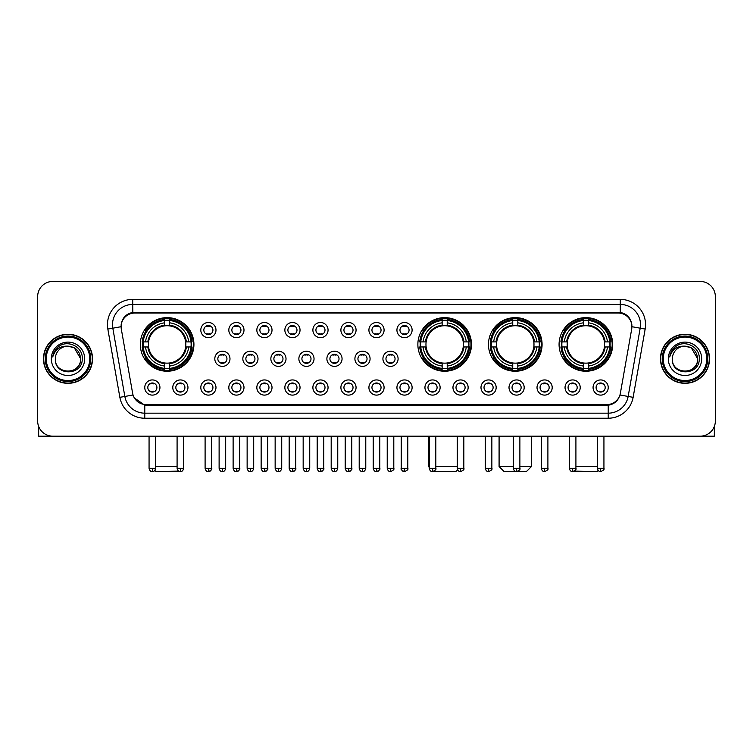 <?xml version="1.0" encoding="UTF-8"?>
<svg xmlns="http://www.w3.org/2000/svg" width="753" height="753" viewBox="0 0 753 753"><rect width="100%" height="100%" fill="white"/><g stroke="black" fill="none" stroke-linecap="round" stroke-linejoin="round"><path stroke-width="1.13" d="M417.868 344.432A26.807 26.807 0 0 0 444.675 371.238A26.807 26.807 0 0 0 471.482 344.432A26.807 26.807 0 0 0 444.675 317.634A26.807 26.807 0 0 0 417.868 344.432M488.471 344.432A26.807 26.807 0 0 0 515.278 371.238A26.807 26.807 0 0 0 542.085 344.432A26.807 26.807 0 0 0 515.278 317.634A26.807 26.807 0 0 0 488.471 344.432M559.074 344.432A26.807 26.807 0 0 0 585.881 371.238A26.807 26.807 0 0 0 612.688 344.432A26.807 26.807 0 0 0 585.881 317.634A26.807 26.807 0 0 0 559.074 344.432M140.312 344.432A26.807 26.807 0 0 0 167.119 371.238A26.807 26.807 0 0 0 193.926 344.432A26.807 26.807 0 0 0 167.119 317.634A26.807 26.807 0 0 0 140.312 344.432M187.958 387.522A7.586 7.586 0 0 1 180.372 395.109A7.586 7.586 0 0 1 172.785 387.522A7.586 7.586 0 0 1 180.372 379.936A7.586 7.586 0 0 1 187.958 387.522M175.816 387.522A4.556 4.556 0 0 0 180.372 392.078A4.556 4.556 0 0 0 184.927 387.522A4.556 4.556 0 0 0 180.372 382.976A4.556 4.556 0 0 0 175.816 387.522M215.979 387.522A7.586 7.586 0 0 1 208.393 395.109A7.586 7.586 0 0 1 200.806 387.522A7.586 7.586 0 0 1 208.393 379.936A7.586 7.586 0 0 1 215.979 387.522M203.837 387.522A4.556 4.556 0 0 0 208.393 392.078A4.556 4.556 0 0 0 212.939 387.522A4.556 4.556 0 0 0 208.393 382.976A4.556 4.556 0 0 0 203.837 387.522M243.991 387.522A7.586 7.586 0 0 1 236.404 395.109A7.586 7.586 0 0 1 228.818 387.522A7.586 7.586 0 0 1 236.404 379.936A7.586 7.586 0 0 1 243.991 387.522M231.858 387.522A4.556 4.556 0 0 0 236.404 392.078A4.556 4.556 0 0 0 240.96 387.522A4.556 4.556 0 0 0 236.404 382.976A4.556 4.556 0 0 0 231.858 387.522M272.012 387.522A7.586 7.586 0 0 1 264.425 395.109A7.586 7.586 0 0 1 256.839 387.522A7.586 7.586 0 0 1 264.425 379.936A7.586 7.586 0 0 1 272.012 387.522M259.879 387.522A4.556 4.556 0 0 0 264.425 392.078A4.556 4.556 0 0 0 268.981 387.522A4.556 4.556 0 0 0 264.425 382.976A4.556 4.556 0 0 0 259.879 387.522M300.033 387.522A7.586 7.586 0 0 1 292.446 395.109A7.586 7.586 0 0 1 284.86 387.522A7.586 7.586 0 0 1 292.446 379.936A7.586 7.586 0 0 1 300.033 387.522M287.891 387.522A4.556 4.556 0 0 0 292.446 392.078A4.556 4.556 0 0 0 296.993 387.522A4.556 4.556 0 0 0 292.446 382.976A4.556 4.556 0 0 0 287.891 387.522M328.054 387.522A7.586 7.586 0 0 1 320.467 395.109A7.586 7.586 0 0 1 312.881 387.522A7.586 7.586 0 0 1 320.467 379.936A7.586 7.586 0 0 1 328.054 387.522M315.912 387.522A4.556 4.556 0 0 0 320.467 392.078A4.556 4.556 0 0 0 325.014 387.522A4.556 4.556 0 0 0 320.467 382.976A4.556 4.556 0 0 0 315.912 387.522M356.065 387.522A7.586 7.586 0 0 1 348.479 395.109A7.586 7.586 0 0 1 340.893 387.522A7.586 7.586 0 0 1 348.479 379.936A7.586 7.586 0 0 1 356.065 387.522M343.933 387.522A4.556 4.556 0 0 0 348.479 392.078A4.556 4.556 0 0 0 353.035 387.522A4.556 4.556 0 0 0 348.479 382.976A4.556 4.556 0 0 0 343.933 387.522M384.086 387.522A7.586 7.586 0 0 1 376.5 395.109A7.586 7.586 0 0 1 368.914 387.522A7.586 7.586 0 0 1 376.5 379.936A7.586 7.586 0 0 1 384.086 387.522M371.944 387.522A4.556 4.556 0 0 0 376.5 392.078A4.556 4.556 0 0 0 381.056 387.522A4.556 4.556 0 0 0 376.5 382.976A4.556 4.556 0 0 0 371.944 387.522M412.107 387.522A7.586 7.586 0 0 1 404.521 395.109A7.586 7.586 0 0 1 396.935 387.522A7.586 7.586 0 0 1 404.521 379.936A7.586 7.586 0 0 1 412.107 387.522M399.965 387.522A4.556 4.556 0 0 0 404.521 392.078A4.556 4.556 0 0 0 409.067 387.522A4.556 4.556 0 0 0 404.521 382.976A4.556 4.556 0 0 0 399.965 387.522M440.119 387.522A7.586 7.586 0 0 1 432.533 395.109A7.586 7.586 0 0 1 424.946 387.522A7.586 7.586 0 0 1 432.533 379.936A7.586 7.586 0 0 1 440.119 387.522M427.986 387.522A4.556 4.556 0 0 0 432.533 392.078A4.556 4.556 0 0 0 437.088 387.522A4.556 4.556 0 0 0 432.533 382.976A4.556 4.556 0 0 0 427.986 387.522M468.14 387.522A7.586 7.586 0 0 1 460.554 395.109A7.586 7.586 0 0 1 452.967 387.522A7.586 7.586 0 0 1 460.554 379.936A7.586 7.586 0 0 1 468.14 387.522M456.007 387.522A4.556 4.556 0 0 0 460.554 392.078A4.556 4.556 0 0 0 465.109 387.522A4.556 4.556 0 0 0 460.554 382.976A4.556 4.556 0 0 0 456.007 387.522M496.161 387.522A7.586 7.586 0 0 1 488.575 395.109A7.586 7.586 0 0 1 480.988 387.522A7.586 7.586 0 0 1 488.575 379.936A7.586 7.586 0 0 1 496.161 387.522M484.019 387.522A4.556 4.556 0 0 0 488.575 392.078A4.556 4.556 0 0 0 493.121 387.522A4.556 4.556 0 0 0 488.575 382.976A4.556 4.556 0 0 0 484.019 387.522M524.182 387.522A7.586 7.586 0 0 1 516.596 395.109A7.586 7.586 0 0 1 509.009 387.522A7.586 7.586 0 0 1 516.596 379.936A7.586 7.586 0 0 1 524.182 387.522M512.04 387.522A4.556 4.556 0 0 0 516.596 392.078A4.556 4.556 0 0 0 521.142 387.522A4.556 4.556 0 0 0 516.596 382.976A4.556 4.556 0 0 0 512.04 387.522M552.194 387.522A7.586 7.586 0 0 1 544.607 395.109A7.586 7.586 0 0 1 537.021 387.522A7.586 7.586 0 0 1 544.607 379.936A7.586 7.586 0 0 1 552.194 387.522M540.061 387.522A4.556 4.556 0 0 0 544.607 392.078A4.556 4.556 0 0 0 549.163 387.522A4.556 4.556 0 0 0 544.607 382.976A4.556 4.556 0 0 0 540.061 387.522M580.215 387.522A7.586 7.586 0 0 1 572.628 395.109A7.586 7.586 0 0 1 565.042 387.522A7.586 7.586 0 0 1 572.628 379.936A7.586 7.586 0 0 1 580.215 387.522M568.073 387.522A4.556 4.556 0 0 0 572.628 392.078A4.556 4.556 0 0 0 577.184 387.522A4.556 4.556 0 0 0 572.628 382.976A4.556 4.556 0 0 0 568.073 387.522M608.236 387.522A7.586 7.586 0 0 1 600.649 395.109A7.586 7.586 0 0 1 593.063 387.522A7.586 7.586 0 0 1 600.649 379.936A7.586 7.586 0 0 1 608.236 387.522M596.094 387.522A4.556 4.556 0 0 0 600.649 392.078A4.556 4.556 0 0 0 605.196 387.522A4.556 4.556 0 0 0 600.649 382.976A4.556 4.556 0 0 0 596.094 387.522M159.937 387.522A7.586 7.586 0 0 1 152.351 395.109A7.586 7.586 0 0 1 144.764 387.522A7.586 7.586 0 0 1 152.351 379.936A7.586 7.586 0 0 1 159.937 387.522M147.804 387.522A4.556 4.556 0 0 0 152.351 392.078A4.556 4.556 0 0 0 156.906 387.522A4.556 4.556 0 0 0 152.351 382.976A4.556 4.556 0 0 0 147.804 387.522M229.985 358.795A7.586 7.586 0 0 1 222.399 366.382A7.586 7.586 0 0 1 214.812 358.795A7.586 7.586 0 0 1 222.399 351.209A7.586 7.586 0 0 1 229.985 358.795M217.843 358.795A4.556 4.556 0 0 0 222.399 363.351A4.556 4.556 0 0 0 226.954 358.795A4.556 4.556 0 0 0 222.399 354.249A4.556 4.556 0 0 0 217.843 358.795M258.006 358.795A7.586 7.586 0 0 1 250.42 366.382A7.586 7.586 0 0 1 242.833 358.795A7.586 7.586 0 0 1 250.42 351.209A7.586 7.586 0 0 1 258.006 358.795M245.864 358.795A4.556 4.556 0 0 0 250.42 363.351A4.556 4.556 0 0 0 254.966 358.795A4.556 4.556 0 0 0 250.42 354.249A4.556 4.556 0 0 0 245.864 358.795M286.018 358.795A7.586 7.586 0 0 1 278.431 366.382A7.586 7.586 0 0 1 270.854 358.795A7.586 7.586 0 0 1 278.431 351.209A7.586 7.586 0 0 1 286.018 358.795M273.885 358.795A4.556 4.556 0 0 0 278.431 363.351A4.556 4.556 0 0 0 282.987 358.795A4.556 4.556 0 0 0 278.431 354.249A4.556 4.556 0 0 0 273.885 358.795M314.039 358.795A7.586 7.586 0 0 1 306.452 366.382A7.586 7.586 0 0 1 298.866 358.795A7.586 7.586 0 0 1 306.452 351.209A7.586 7.586 0 0 1 314.039 358.795M301.906 358.795A4.556 4.556 0 0 0 306.452 363.351A4.556 4.556 0 0 0 311.008 358.795A4.556 4.556 0 0 0 306.452 354.249A4.556 4.556 0 0 0 301.906 358.795M342.06 358.795A7.586 7.586 0 0 1 334.473 366.382A7.586 7.586 0 0 1 326.887 358.795A7.586 7.586 0 0 1 334.473 351.209A7.586 7.586 0 0 1 342.06 358.795M329.918 358.795A4.556 4.556 0 0 0 334.473 363.351A4.556 4.556 0 0 0 339.029 358.795A4.556 4.556 0 0 0 334.473 354.249A4.556 4.556 0 0 0 329.918 358.795M370.081 358.795A7.586 7.586 0 0 1 362.494 366.382A7.586 7.586 0 0 1 354.908 358.795A7.586 7.586 0 0 1 362.494 351.209A7.586 7.586 0 0 1 370.081 358.795M357.939 358.795A4.556 4.556 0 0 0 362.494 363.351A4.556 4.556 0 0 0 367.04 358.795A4.556 4.556 0 0 0 362.494 354.249A4.556 4.556 0 0 0 357.939 358.795M398.092 358.795A7.586 7.586 0 0 1 390.506 366.382A7.586 7.586 0 0 1 382.919 358.795A7.586 7.586 0 0 1 390.506 351.209A7.586 7.586 0 0 1 398.092 358.795M385.96 358.795A4.556 4.556 0 0 0 390.506 363.351A4.556 4.556 0 0 0 395.061 358.795A4.556 4.556 0 0 0 390.506 354.249A4.556 4.556 0 0 0 385.96 358.795M215.979 330.068A7.586 7.586 0 0 1 208.393 337.655A7.586 7.586 0 0 1 200.806 330.068A7.586 7.586 0 0 1 208.393 322.482A7.586 7.586 0 0 1 215.979 330.068M203.837 330.068A4.556 4.556 0 0 0 208.393 334.624A4.556 4.556 0 0 0 212.939 330.068A4.556 4.556 0 0 0 208.393 325.522A4.556 4.556 0 0 0 203.837 330.068M243.991 330.068A7.586 7.586 0 0 1 236.404 337.655A7.586 7.586 0 0 1 228.818 330.068A7.586 7.586 0 0 1 236.404 322.482A7.586 7.586 0 0 1 243.991 330.068M231.858 330.068A4.556 4.556 0 0 0 236.404 334.624A4.556 4.556 0 0 0 240.96 330.068A4.556 4.556 0 0 0 236.404 325.522A4.556 4.556 0 0 0 231.858 330.068M272.012 330.068A7.586 7.586 0 0 1 264.425 337.655A7.586 7.586 0 0 1 256.839 330.068A7.586 7.586 0 0 1 264.425 322.482A7.586 7.586 0 0 1 272.012 330.068M259.879 330.068A4.556 4.556 0 0 0 264.425 334.624A4.556 4.556 0 0 0 268.981 330.068A4.556 4.556 0 0 0 264.425 325.522A4.556 4.556 0 0 0 259.879 330.068M300.033 330.068A7.586 7.586 0 0 1 292.446 337.655A7.586 7.586 0 0 1 284.86 330.068A7.586 7.586 0 0 1 292.446 322.482A7.586 7.586 0 0 1 300.033 330.068M287.891 330.068A4.556 4.556 0 0 0 292.446 334.624A4.556 4.556 0 0 0 296.993 330.068A4.556 4.556 0 0 0 292.446 325.522A4.556 4.556 0 0 0 287.891 330.068M328.054 330.068A7.586 7.586 0 0 1 320.467 337.655A7.586 7.586 0 0 1 312.881 330.068A7.586 7.586 0 0 1 320.467 322.482A7.586 7.586 0 0 1 328.054 330.068M315.912 330.068A4.556 4.556 0 0 0 320.467 334.624A4.556 4.556 0 0 0 325.014 330.068A4.556 4.556 0 0 0 320.467 325.522A4.556 4.556 0 0 0 315.912 330.068M356.065 330.068A7.586 7.586 0 0 1 348.479 337.655A7.586 7.586 0 0 1 340.893 330.068A7.586 7.586 0 0 1 348.479 322.482A7.586 7.586 0 0 1 356.065 330.068M343.933 330.068A4.556 4.556 0 0 0 348.479 334.624A4.556 4.556 0 0 0 353.035 330.068A4.556 4.556 0 0 0 348.479 325.522A4.556 4.556 0 0 0 343.933 330.068M384.086 330.068A7.586 7.586 0 0 1 376.5 337.655A7.586 7.586 0 0 1 368.914 330.068A7.586 7.586 0 0 1 376.5 322.482A7.586 7.586 0 0 1 384.086 330.068M371.944 330.068A4.556 4.556 0 0 0 376.5 334.624A4.556 4.556 0 0 0 381.056 330.068A4.556 4.556 0 0 0 376.5 325.522A4.556 4.556 0 0 0 371.944 330.068M412.107 330.068A7.586 7.586 0 0 1 404.521 337.655A7.586 7.586 0 0 1 396.935 330.068A7.586 7.586 0 0 1 404.521 322.482A7.586 7.586 0 0 1 412.107 330.068M399.965 330.068A4.556 4.556 0 0 0 404.521 334.624A4.556 4.556 0 0 0 409.067 330.068A4.556 4.556 0 0 0 404.521 325.522A4.556 4.556 0 0 0 399.965 330.068M121.308 329.052A13.658 13.658 0 0 1 134.749 313.032L618.251 313.032A13.658 13.658 0 0 1 631.692 329.052L620.368 393.282A13.658 13.658 0 0 1 606.918 404.568L146.082 404.568A13.658 13.658 0 0 1 132.632 393.282L121.308 329.052M142.722 346.964A24.529 24.529 0 0 1 142.722 341.909M561.484 346.964A24.529 24.529 0 0 1 561.484 341.909M490.881 346.964A24.529 24.529 0 0 1 490.881 341.909M420.278 346.964A24.529 24.529 0 0 1 420.278 341.909M43.467 358.795A24.529 24.529 0 0 0 67.996 383.324A24.529 24.529 0 0 0 92.525 358.795A24.529 24.529 0 0 0 67.996 334.266A24.529 24.529 0 0 0 43.467 358.795M660.475 358.795A24.529 24.529 0 0 0 685.004 383.324A24.529 24.529 0 0 0 709.533 358.795A24.529 24.529 0 0 0 685.004 334.266A24.529 24.529 0 0 0 660.475 358.795M121.158 324.665L121.12 326.708L121.158 324.665C122.212 317.935 126.071 313.86 132.726 312.42L620.274 312.42C626.92 313.85 630.779 317.926 631.842 324.665L631.88 326.708M132.726 299.374L620.274 299.374A25.291 25.291 0 0 1 645.17 329.052L633.132 397.33A25.291 25.291 0 0 1 608.226 418.226L144.774 418.226A25.291 25.291 0 0 1 119.868 397.33L107.83 329.052A25.291 25.291 0 0 1 132.726 299.374L132.726 304.428L620.274 304.428A20.227 20.227 0 0 1 640.191 328.176L628.153 396.445A20.227 20.227 0 0 1 608.226 413.171L144.774 413.171A20.227 20.227 0 0 1 124.847 396.445L112.809 328.176A20.227 20.227 0 0 1 132.726 304.428L132.839 312.401M124.8 316.571L128.434 313.822M128.556 313.756L132.086 312.533M608.226 418.226L608.226 405.236C614.241 404.239 618.128 400.822 619.898 394.996C618.138 400.822 614.25 404.229 608.226 405.236L146.346 405.33L144.774 405.236L134.119 397.744M630.534 319.978L631.842 324.665M715.35 296.588A15.173 15.173 0 0 0 700.177 281.424L52.823 281.424A15.173 15.173 0 0 0 37.65 296.588L37.65 421.002A15.173 15.173 0 0 0 52.823 436.175L700.177 436.175A15.173 15.173 0 0 0 715.35 421.002L715.35 296.588L715.35 421.002M619.954 395.005L628.153 396.445L640.191 328.176L645.17 329.052M37.65 296.588L37.65 421.002M700.177 281.424L52.823 281.424M52.823 436.175L700.177 436.175M38.657 426.452L38.657 436.175L97.325 436.175M89.739 358.795A21.743 21.743 0 0 0 67.996 337.052A21.743 21.743 0 0 0 46.244 358.795A21.743 21.743 0 0 0 67.996 380.547A21.743 21.743 0 0 0 89.739 358.795M90.755 358.795A22.759 22.759 0 0 0 67.996 336.036A22.759 22.759 0 0 0 45.236 358.795A22.759 22.759 0 0 0 67.996 381.555A22.759 22.759 0 0 0 90.755 358.795M92.271 358.795A24.275 24.275 0 0 0 67.996 334.52A24.275 24.275 0 0 0 43.721 358.795A24.275 24.275 0 0 0 67.996 383.079A24.275 24.275 0 0 0 92.271 358.795M80.637 358.795C79.884 351.114 75.677 346.907 67.996 346.154L74.321 347.848L80.637 358.795L74.321 347.848L67.996 346.154L74.321 347.848L80.637 358.795L74.321 347.848L67.996 346.154L74.321 347.848L80.637 358.795C81.409 375.107 54.574 375.107 55.355 358.795C54.225 376.349 82.83 375.954 82.237 358.795C83.178 346.757 67.394 339.104 58.301 346.86C55.129 349.505 53.275 352.875 52.729 356.96C55.11 349.43 60.202 345.825 67.996 346.154L74.321 347.848L80.637 358.795C81.409 375.107 54.574 375.107 55.355 358.795C54.574 375.107 81.409 375.107 80.637 358.795C81.409 375.107 54.574 375.107 55.355 358.795C54.574 375.107 81.409 375.107 80.637 358.795C81.409 375.107 54.574 375.107 55.355 358.795C54.574 375.107 81.409 375.107 80.637 358.795C81.409 375.107 54.574 375.107 55.355 358.795C54.574 375.107 81.409 375.107 80.637 358.795C81.409 375.107 54.574 375.107 55.355 358.795C54.574 375.107 81.409 375.107 80.637 358.795C81.409 375.107 54.574 375.107 55.355 358.795C54.574 375.107 81.409 375.107 80.637 358.795C81.409 375.107 54.574 375.107 55.355 358.795A12.641 12.641 0 0 1 67.996 346.154L74.321 347.848L80.637 358.795C81.145 368.612 68.523 375.135 60.824 369.215M51.308 358.795A16.688 16.688 0 0 0 67.996 375.493A16.688 16.688 0 0 0 84.684 358.795A16.688 16.688 0 0 0 67.996 342.107A16.688 16.688 0 0 0 51.308 358.795M58.292 346.86L54.564 351.293M54.338 351.726L54.668 351.114L54.338 351.726M178.706 471.124L155.993 471.576L154.845 470.437M155.645 466.521L177.087 466.521M169.651 368.377L169.651 369.394A25.084 25.084 0 0 0 192.081 346.964L191.064 346.964A24.077 24.077 0 0 1 169.651 368.377L169.651 366.033A21.743 21.743 0 0 0 188.721 346.964L185.662 346.964A18.712 18.712 0 0 0 169.651 325.898L169.651 320.496A24.077 24.077 0 0 1 191.064 341.909L192.081 341.909A25.084 25.084 0 0 0 169.651 319.479L169.651 320.496M143.183 346.964L142.166 346.964A25.084 25.084 0 0 0 164.596 369.394L164.596 368.377A24.077 24.077 0 0 1 143.183 346.964L145.517 346.964A21.743 21.743 0 0 0 164.596 366.033L164.596 362.974A18.712 18.712 0 0 0 185.662 346.964L186.405 346.964A19.456 19.456 0 0 1 169.651 363.727L169.651 366.033M164.596 320.496L164.596 319.479A25.084 25.084 0 0 0 142.166 341.909L143.183 341.909A24.077 24.077 0 0 1 164.596 320.496L164.596 322.839A21.743 21.743 0 0 0 145.517 341.909L148.576 341.909A18.712 18.712 0 0 0 164.596 362.974L164.596 363.727A19.456 19.456 0 0 1 147.833 346.964L145.517 346.964M143.23 346.964A24.021 24.021 0 0 1 143.23 341.909M169.651 320.543A24.021 24.021 0 0 0 164.596 320.543M191.008 341.909A24.021 24.021 0 0 1 191.008 346.964M191.064 341.909L188.721 341.909A21.743 21.743 0 0 0 169.651 322.839M188.721 346.964L191.064 346.964M164.596 366.033L164.596 368.377M185.662 341.909L188.721 341.909M185.662 346.964A18.712 18.712 0 0 1 169.651 362.974L169.651 363.727M164.596 362.974A18.712 18.712 0 0 1 148.576 346.964L147.833 346.964M169.651 368.321A24.021 24.021 0 0 1 164.596 368.321M145.517 341.909L143.183 341.909M164.596 325.861L164.596 322.839M169.651 325.898A18.712 18.712 0 0 0 148.576 341.909L147.833 341.909A19.456 19.456 0 0 1 164.596 325.145M169.651 325.861L169.651 325.145A19.456 19.456 0 0 1 186.405 341.909M146.082 330.783L144.642 330.783A26.299 26.299 0 0 1 193.417 344.432A26.299 26.299 0 0 1 144.642 358.089L146.082 358.089M457.617 469.768L455.8 471.576L433.427 471.453M435.827 466.521L457.269 466.521M447.207 368.377L447.207 369.394A25.084 25.084 0 0 0 469.627 346.964L468.611 346.964A24.077 24.077 0 0 1 447.207 368.377L447.207 366.033A21.743 21.743 0 0 0 466.276 346.964L463.217 346.964A18.712 18.712 0 0 0 447.207 325.898L447.207 320.496A24.077 24.077 0 0 1 468.611 341.909L469.627 341.909A25.084 25.084 0 0 0 447.207 319.479L447.207 320.496M420.739 346.964L419.713 346.964A25.084 25.084 0 0 0 442.143 369.394L442.143 368.377A24.077 24.077 0 0 1 420.739 346.964L423.073 346.964A21.743 21.743 0 0 0 442.143 366.033L442.143 362.974A18.712 18.712 0 0 0 463.217 346.964L463.961 346.964A19.456 19.456 0 0 1 447.207 363.727L447.207 366.033M442.143 320.496L442.143 319.479A25.084 25.084 0 0 0 419.713 341.909L420.739 341.909A24.077 24.077 0 0 1 442.143 320.496L442.143 322.839A21.743 21.743 0 0 0 423.073 341.909L426.132 341.909A18.712 18.712 0 0 0 442.143 362.974L442.143 363.727A19.456 19.456 0 0 1 425.389 346.964L423.073 346.964M420.786 346.964A24.021 24.021 0 0 1 420.786 341.909M447.207 320.543A24.021 24.021 0 0 0 442.143 320.543M468.564 341.909A24.021 24.021 0 0 1 468.564 346.964M468.611 341.909L466.276 341.909A21.743 21.743 0 0 0 447.207 322.839M466.276 346.964L468.611 346.964M442.143 366.033L442.143 368.377M463.217 341.909L466.276 341.909M463.217 346.964A18.712 18.712 0 0 1 447.207 362.974L447.207 363.727M442.143 362.974A18.712 18.712 0 0 1 426.132 346.964L425.389 346.964M447.207 368.321A24.021 24.021 0 0 1 442.143 368.321M423.073 341.909L420.739 341.909M442.143 325.861L442.143 322.839M447.207 325.898A18.712 18.712 0 0 0 426.132 341.909L425.389 341.909A19.456 19.456 0 0 1 442.143 325.145M447.207 325.861L447.207 325.145A19.456 19.456 0 0 1 463.961 341.909M428.495 436.175L428.495 466.521L429.248 466.521M423.628 330.783L422.198 330.783A26.299 26.299 0 0 1 470.973 344.432A26.299 26.299 0 0 1 422.198 358.089L423.628 358.089M519.881 466.521L531.458 466.521L526.403 471.576L504.152 471.576L499.088 466.521L513.301 466.521M517.81 368.377L517.81 369.394A25.084 25.084 0 0 0 540.23 346.964L539.214 346.964A24.077 24.077 0 0 1 517.81 368.377L517.81 366.033A21.743 21.743 0 0 0 536.88 346.964L533.821 346.964A18.712 18.712 0 0 0 517.81 325.898L517.81 320.496A24.077 24.077 0 0 1 539.214 341.909L540.23 341.909A25.084 25.084 0 0 0 517.81 319.479L517.81 320.496M491.333 346.964L490.316 346.964A25.084 25.084 0 0 0 512.746 369.394L512.746 368.377A24.077 24.077 0 0 1 491.333 346.964L493.676 346.964A21.743 21.743 0 0 0 512.746 366.033L512.746 362.974A18.712 18.712 0 0 0 533.821 346.964L534.564 346.964A19.456 19.456 0 0 1 517.81 363.727L517.81 366.033M512.746 320.496L512.746 319.479A25.084 25.084 0 0 0 490.316 341.909L491.333 341.909A24.077 24.077 0 0 1 512.746 320.496L512.746 322.839A21.743 21.743 0 0 0 493.676 341.909L496.735 341.909A18.712 18.712 0 0 0 512.746 362.974L512.746 363.727A19.456 19.456 0 0 1 495.992 346.964L493.676 346.964M491.389 346.964A24.021 24.021 0 0 1 491.389 341.909M517.81 320.543A24.021 24.021 0 0 0 512.746 320.543M539.167 341.909A24.021 24.021 0 0 1 539.167 346.964M539.214 341.909L536.88 341.909A21.743 21.743 0 0 0 517.81 322.839M536.88 346.964L539.214 346.964M512.746 366.033L512.746 368.377M533.821 341.909L536.88 341.909M533.821 346.964A18.712 18.712 0 0 1 517.81 362.974L517.81 363.727M512.746 362.974A18.712 18.712 0 0 1 496.735 346.964L495.992 346.964M517.81 368.321A24.021 24.021 0 0 1 512.746 368.321M493.676 341.909L491.333 341.909M512.746 325.861L512.746 322.839M517.81 325.898A18.712 18.712 0 0 0 496.735 341.909L495.992 341.909A19.456 19.456 0 0 1 512.746 325.145M517.81 325.861L517.81 325.145A19.456 19.456 0 0 1 534.564 341.909M494.232 330.783L492.801 330.783A26.299 26.299 0 0 1 541.576 344.432A26.299 26.299 0 0 1 492.801 358.089L494.232 358.089M598.155 470.437L597.007 471.576L574.294 471.124M575.913 466.521L597.355 466.521M588.404 368.377L588.404 369.394A25.084 25.084 0 0 0 610.834 346.964L609.817 346.964A24.077 24.077 0 0 1 588.404 368.377L588.404 366.033A21.743 21.743 0 0 0 607.483 346.964L604.424 346.964A18.712 18.712 0 0 0 588.404 325.898L588.404 320.496A24.077 24.077 0 0 1 609.817 341.909L610.834 341.909A25.084 25.084 0 0 0 588.404 319.479L588.404 320.496M561.936 346.964L560.919 346.964A25.084 25.084 0 0 0 583.349 369.394L583.349 368.377A24.077 24.077 0 0 1 561.936 346.964L564.279 346.964A21.743 21.743 0 0 0 583.349 366.033L583.349 362.974A18.712 18.712 0 0 0 604.424 346.964L605.167 346.964A19.456 19.456 0 0 1 588.404 363.727L588.404 366.033M583.349 320.496L583.349 319.479A25.084 25.084 0 0 0 560.919 341.909L561.936 341.909A24.077 24.077 0 0 1 583.349 320.496L583.349 322.839A21.743 21.743 0 0 0 564.279 341.909L567.338 341.909A18.712 18.712 0 0 0 583.349 362.974L583.349 363.727A19.456 19.456 0 0 1 566.595 346.964L564.279 346.964M561.992 346.964A24.021 24.021 0 0 1 561.992 341.909M588.404 320.543A24.021 24.021 0 0 0 583.349 320.543M609.77 341.909A24.021 24.021 0 0 1 609.77 346.964M609.817 341.909L607.483 341.909A21.743 21.743 0 0 0 588.404 322.839M607.483 346.964L609.817 346.964M583.349 366.033L583.349 368.377M604.424 341.909L607.483 341.909M604.424 346.964A18.712 18.712 0 0 1 588.404 362.974L588.404 363.727M583.349 362.974A18.712 18.712 0 0 1 567.338 346.964L566.595 346.964M588.404 368.321A24.021 24.021 0 0 1 583.349 368.321M564.279 341.909L561.936 341.909M583.349 325.861L583.349 322.839M588.404 325.898A18.712 18.712 0 0 0 567.338 341.909L566.595 341.909A19.456 19.456 0 0 1 583.349 325.145M588.404 325.861L588.404 325.145A19.456 19.456 0 0 1 605.167 341.909M564.835 330.783L563.404 330.783A26.299 26.299 0 0 1 612.18 344.432A26.299 26.299 0 0 1 563.404 358.089L564.835 358.089M206.877 334.36L206.877 333.645A3.878 3.878 0 0 0 209.908 333.645L209.908 334.36M209.908 325.785L209.908 326.501A3.878 3.878 0 0 0 206.877 326.501L206.877 325.785M234.889 334.36L234.889 333.645A3.878 3.878 0 0 0 237.929 333.645L237.929 334.36M237.929 325.785L237.929 326.501A3.878 3.878 0 0 0 234.889 326.501L234.889 325.785M262.91 334.36L262.91 333.645A3.878 3.878 0 0 0 265.941 333.645L265.941 334.36M265.941 325.785L265.941 326.501A3.878 3.878 0 0 0 262.91 326.501L262.91 325.785M290.931 334.36L290.931 333.645A3.878 3.878 0 0 0 293.962 333.645L293.962 334.36M293.962 325.785L293.962 326.501A3.878 3.878 0 0 0 290.931 326.501L290.931 325.785M318.943 334.36L318.943 333.645A3.878 3.878 0 0 0 321.983 333.645L321.983 334.36M321.983 325.785L321.983 326.501A3.878 3.878 0 0 0 318.943 326.501L318.943 325.785M346.964 334.36L346.964 333.645A3.878 3.878 0 0 0 349.994 333.645L349.994 334.36M349.994 325.785L349.994 326.501A3.878 3.878 0 0 0 346.964 326.501L346.964 325.785M374.985 334.36L374.985 333.645A3.878 3.878 0 0 0 378.015 333.645L378.015 334.36M378.015 325.785L378.015 326.501A3.878 3.878 0 0 0 374.985 326.501L374.985 325.785M403.006 334.36L403.006 333.645A3.878 3.878 0 0 0 406.036 333.645L406.036 334.36M406.036 325.785L406.036 326.501A3.878 3.878 0 0 0 403.006 326.501L403.006 325.785M220.883 363.087L220.883 362.372A3.878 3.878 0 0 0 223.914 362.372L223.914 363.087M223.914 354.503L223.914 355.228A3.878 3.878 0 0 0 220.883 355.228L220.883 354.503M248.904 363.087L248.904 362.372A3.878 3.878 0 0 0 251.935 362.372L251.935 363.087M251.935 354.503L251.935 355.228A3.878 3.878 0 0 0 248.904 355.228L248.904 354.503M276.916 363.087L276.916 362.372A3.878 3.878 0 0 0 279.956 362.372L279.956 363.087M279.956 354.503L279.956 355.228A3.878 3.878 0 0 0 276.916 355.228L276.916 354.503M304.937 363.087L304.937 362.372A3.878 3.878 0 0 0 307.968 362.372L307.968 363.087M307.968 354.503L307.968 355.228A3.878 3.878 0 0 0 304.937 355.228L304.937 354.503M332.958 363.087L332.958 362.372A3.878 3.878 0 0 0 335.989 362.372L335.989 363.087M335.989 354.503L335.989 355.228A3.878 3.878 0 0 0 332.958 355.228L332.958 354.503M360.969 363.087L360.969 362.372A3.878 3.878 0 0 0 364.01 362.372L364.01 363.087M364.01 354.503L364.01 355.228A3.878 3.878 0 0 0 360.969 355.228L360.969 354.503M388.99 363.087L388.99 362.372A3.878 3.878 0 0 0 392.031 362.372L392.031 363.087M392.031 354.503L392.031 355.228A3.878 3.878 0 0 0 388.99 355.228L388.99 354.503M150.835 391.814L150.835 391.099A3.878 3.878 0 0 0 153.866 391.099L153.866 391.814M153.866 383.23L153.866 383.955A3.878 3.878 0 0 0 150.835 383.955L150.835 383.23M714.343 426.452L714.343 436.175L655.675 436.175M706.756 358.795A21.743 21.743 0 0 0 685.004 337.052A21.743 21.743 0 0 0 663.261 358.795A21.743 21.743 0 0 0 685.004 380.547A21.743 21.743 0 0 0 706.756 358.795M707.764 358.795A22.759 22.759 0 0 0 685.004 336.036A22.759 22.759 0 0 0 662.245 358.795A22.759 22.759 0 0 0 685.004 381.555A22.759 22.759 0 0 0 707.764 358.795M709.279 358.795A24.275 24.275 0 0 0 685.004 334.52A24.275 24.275 0 0 0 660.729 358.795A24.275 24.275 0 0 0 685.004 383.079A24.275 24.275 0 0 0 709.279 358.795M672.363 358.795A12.641 12.641 0 0 1 685.004 346.154L691.329 347.848L697.645 358.795L691.329 347.848L685.004 346.154L691.329 347.848L697.645 358.795L691.329 347.848L685.004 346.154L691.329 347.848L697.645 358.795L691.329 347.848L685.004 346.154L691.329 347.848L697.645 358.795C698.426 375.107 671.591 375.107 672.363 358.795C671.234 376.349 699.838 375.954 699.245 358.795C700.186 346.757 684.402 339.104 675.309 346.86C672.137 349.505 670.283 352.875 669.737 356.96C672.118 349.43 677.211 345.825 685.004 346.154L691.329 347.848L697.645 358.795C698.426 375.107 671.591 375.107 672.363 358.795C671.591 375.107 698.426 375.107 697.645 358.795C698.426 375.107 671.591 375.107 672.363 358.795C671.591 375.107 698.426 375.107 697.645 358.795C698.426 375.107 671.591 375.107 672.363 358.795C671.591 375.107 698.426 375.107 697.645 358.795C698.426 375.107 671.591 375.107 672.363 358.795C671.591 375.107 698.426 375.107 697.645 358.795C698.426 375.107 671.591 375.107 672.363 358.795C671.591 375.107 698.426 375.107 697.645 358.795C698.153 368.612 685.531 375.135 677.832 369.215M685.004 346.154C692.685 346.907 696.902 351.114 697.645 358.795M668.316 358.795A16.688 16.688 0 0 0 685.004 375.493A16.688 16.688 0 0 0 701.692 358.795A16.688 16.688 0 0 0 685.004 342.107A16.688 16.688 0 0 0 668.316 358.795M675.309 346.86L671.582 351.293M671.347 351.726L671.685 351.114M178.856 391.814L178.856 391.099A3.878 3.878 0 0 0 181.887 391.099L181.887 391.814M181.887 383.23L181.887 383.955A3.878 3.878 0 0 0 178.856 383.955L178.856 383.23M206.877 391.814L206.877 391.099A3.878 3.878 0 0 0 209.908 391.099L209.908 391.814M209.908 383.23L209.908 383.955A3.878 3.878 0 0 0 206.877 383.955L206.877 383.23M234.889 391.814L234.889 391.099A3.878 3.878 0 0 0 237.929 391.099L237.929 391.814M237.929 383.23L237.929 383.955A3.878 3.878 0 0 0 234.889 383.955L234.889 383.23M262.91 391.814L262.91 391.099A3.878 3.878 0 0 0 265.941 391.099L265.941 391.814M265.941 383.23L265.941 383.955A3.878 3.878 0 0 0 262.91 383.955L262.91 383.23M290.931 391.814L290.931 391.099A3.878 3.878 0 0 0 293.962 391.099L293.962 391.814M293.962 383.23L293.962 383.955A3.878 3.878 0 0 0 290.931 383.955L290.931 383.23M318.943 391.814L318.943 391.099A3.878 3.878 0 0 0 321.983 391.099L321.983 391.814M321.983 383.23L321.983 383.955A3.878 3.878 0 0 0 318.943 383.955L318.943 383.23M346.964 391.814L346.964 391.099A3.878 3.878 0 0 0 349.994 391.099L349.994 391.814M349.994 383.23L349.994 383.955A3.878 3.878 0 0 0 346.964 383.955L346.964 383.23M374.985 391.814L374.985 391.099A3.878 3.878 0 0 0 378.015 391.099L378.015 391.814M378.015 383.23L378.015 383.955A3.878 3.878 0 0 0 374.985 383.955L374.985 383.23M403.006 391.814L403.006 391.099A3.878 3.878 0 0 0 406.036 391.099L406.036 391.814M406.036 383.23L406.036 383.955A3.878 3.878 0 0 0 403.006 383.955L403.006 383.23M431.017 391.814L431.017 391.099A3.878 3.878 0 0 0 434.057 391.099L434.057 391.814M434.057 383.23L434.057 383.955A3.878 3.878 0 0 0 431.017 383.955L431.017 383.23M459.038 391.814L459.038 391.099A3.878 3.878 0 0 0 462.069 391.099L462.069 391.814M462.069 383.23L462.069 383.955A3.878 3.878 0 0 0 459.038 383.955L459.038 383.23M487.059 391.814L487.059 391.099A3.878 3.878 0 0 0 490.09 391.099L490.09 391.814M490.09 383.23L490.09 383.955A3.878 3.878 0 0 0 487.059 383.955L487.059 383.23M515.071 391.814L515.071 391.099A3.878 3.878 0 0 0 518.111 391.099L518.111 391.814M518.111 383.23L518.111 383.955A3.878 3.878 0 0 0 515.071 383.955L515.071 383.23M543.092 391.814L543.092 391.099A3.878 3.878 0 0 0 546.123 391.099L546.123 391.814M546.123 383.23L546.123 383.955A3.878 3.878 0 0 0 543.092 383.955L543.092 383.23M571.113 391.814L571.113 391.099A3.878 3.878 0 0 0 574.144 391.099L574.144 391.814M574.144 383.23L574.144 383.955A3.878 3.878 0 0 0 571.113 383.955L571.113 383.23M599.134 391.814L599.134 391.099A3.878 3.878 0 0 0 602.165 391.099L602.165 391.814M602.165 383.23L602.165 383.955A3.878 3.878 0 0 0 599.134 383.955L599.134 383.23M620.274 299.374L620.274 312.42M107.83 329.052L112.809 328.176A20.227 20.227 0 0 1 112.498 324.665M112.809 328.176L121.101 326.708M144.774 418.226L144.774 405.236M119.868 397.33L133.046 395.005M631.899 326.708L640.191 328.176M628.153 396.445L633.132 397.33M164.596 368.556A24.247 24.247 0 0 0 169.651 368.556M191.234 346.964A24.247 24.247 0 0 0 191.234 341.909M169.651 320.317A24.247 24.247 0 0 0 164.596 320.317M442.143 368.556A24.247 24.247 0 0 0 447.207 368.556M468.79 346.964A24.247 24.247 0 0 0 468.79 341.909M447.207 320.317A24.247 24.247 0 0 0 442.143 320.317M512.746 368.556A24.247 24.247 0 0 0 517.81 368.556M539.393 346.964A24.247 24.247 0 0 0 539.393 341.909M517.81 320.317A24.247 24.247 0 0 0 512.746 320.317M583.349 368.556A24.247 24.247 0 0 0 588.404 368.556M609.996 346.964A24.247 24.247 0 0 0 609.996 341.909M588.404 320.317A24.247 24.247 0 0 0 583.349 320.317M222.399 468.291L219.114 468.291C219.688 470.634 220.78 471.736 222.399 471.576L222.399 468.291L225.684 468.291L225.684 436.175M250.42 468.291L247.135 468.291C247.699 470.634 248.801 471.736 250.42 471.576L250.42 468.291L253.705 468.291L253.705 436.175M278.431 468.291L275.146 468.291C275.72 470.634 276.822 471.736 278.431 471.576L278.431 468.291L281.726 468.291L281.726 436.175M306.452 468.291L303.167 468.291C303.741 470.634 304.833 471.736 306.452 471.576L306.452 468.291L309.737 468.291L309.737 436.175M334.473 468.291L331.188 468.291C331.762 470.634 332.854 471.736 334.473 471.576L334.473 468.291L337.758 468.291L337.758 436.175M362.494 468.291L359.2 468.291C359.774 470.634 360.875 471.736 362.494 471.576L362.494 468.291L365.779 468.291L365.779 436.175M390.506 468.291L387.221 468.291C387.795 470.634 388.887 471.736 390.506 471.576L390.506 468.291L393.8 468.291L393.8 436.175M152.351 468.291L149.066 468.291C149.64 470.634 150.732 471.736 152.351 471.576L152.351 468.291L155.645 468.291L155.645 436.175M180.372 468.291L177.087 468.291C177.661 470.634 178.753 471.736 180.372 471.576L180.372 468.291L183.657 468.291L183.657 436.175M208.393 468.291L205.098 468.291C205.673 470.634 206.774 471.736 208.393 471.576L208.393 468.291L211.678 468.291C212.346 469.345 211.245 470.437 208.393 471.576C210.012 471.736 211.104 470.634 211.678 468.291L211.678 436.175M236.404 468.291L233.119 468.291C233.694 470.634 234.795 471.736 236.404 471.576L236.404 468.291L239.699 468.291C240.367 469.345 239.266 470.437 236.404 471.576C238.023 471.736 239.125 470.634 239.699 468.291L239.699 436.175M264.425 468.291L261.14 468.291C261.715 470.634 262.806 471.736 264.425 471.576L264.425 468.291L267.71 468.291C268.379 469.345 267.287 470.437 264.425 471.576C266.044 471.736 267.136 470.634 267.71 468.291L267.71 436.175M292.446 468.291L289.161 468.291C289.736 470.634 290.827 471.736 292.446 471.576L292.446 468.291L295.731 468.291C296.4 469.345 295.308 470.437 292.446 471.576C294.065 471.736 295.157 470.634 295.731 468.291L295.731 436.175M320.467 468.291L317.173 468.291C317.747 470.634 318.848 471.736 320.467 471.576L320.467 468.291L323.752 468.291C324.421 469.345 323.319 470.437 320.467 471.576C322.077 471.736 323.178 470.634 323.752 468.291L323.752 436.175M348.479 468.291L345.194 468.291C345.768 470.634 346.86 471.736 348.479 471.576L348.479 468.291L351.773 468.291C352.432 469.345 351.34 470.437 348.479 471.576C350.098 471.736 351.199 470.634 351.773 468.291L351.773 436.175M376.5 468.291L373.215 468.291L373.215 436.175L373.215 468.291C373.789 470.634 374.881 471.736 376.5 471.576L376.5 468.291L379.785 468.291C380.453 469.345 379.361 470.437 376.5 471.576C378.119 471.736 379.211 470.634 379.785 468.291L379.785 436.175M404.521 468.291L401.227 468.291C400.568 469.345 401.66 470.437 404.521 471.576L404.521 468.291L407.806 468.291L407.806 436.175M432.533 468.291L429.248 468.291C429.822 470.634 430.923 471.736 432.533 471.576L432.533 468.291L435.827 468.291L435.827 436.175M460.554 468.291L457.269 468.291C457.843 470.634 458.935 471.736 460.554 471.576L460.554 468.291L463.839 468.291L463.839 436.175M488.575 468.291L485.29 468.291C485.864 470.634 486.956 471.736 488.575 471.576L488.575 468.291L491.86 468.291L491.86 436.175M516.596 468.291L513.301 468.291C513.875 470.634 514.977 471.736 516.596 471.576L516.596 468.291L519.881 468.291L519.881 436.175M544.607 468.291L541.322 468.291C541.896 470.634 542.988 471.736 544.607 471.576L544.607 468.291L547.902 468.291L547.902 436.175M572.628 468.291L569.343 468.291C569.917 470.634 571.009 471.736 572.628 471.576L572.628 468.291L575.913 468.291L575.913 436.175M600.649 468.291L597.355 468.291C597.929 470.634 599.03 471.736 600.649 471.576L600.649 468.291L603.934 468.291L603.934 436.175M429.248 467.284L428.495 466.521M531.458 436.175L531.458 466.521M499.088 436.175L499.088 466.521M401.227 468.291L401.227 436.175L401.227 468.291C401.801 470.634 402.902 471.736 404.521 471.576C407.373 470.437 408.474 469.345 407.806 468.291M219.114 468.291L219.114 436.175M225.684 468.291C225.109 470.634 224.018 471.736 222.399 471.576M247.135 468.291L247.135 436.175M253.705 468.291C253.13 470.634 252.039 471.736 250.42 471.576M275.146 468.291L275.146 436.175M281.726 468.291C281.151 470.634 280.05 471.736 278.431 471.576M303.167 468.291L303.167 436.175M309.737 468.291C309.172 470.634 308.071 471.736 306.452 471.576M331.188 468.291L331.188 436.175M337.758 468.291C337.184 470.634 336.092 471.736 334.473 471.576M359.2 468.291L359.2 436.175M365.779 468.291C365.205 470.634 364.113 471.736 362.494 471.576M387.221 468.291L387.221 436.175M393.8 468.291C394.459 469.345 393.367 470.437 390.506 471.576M149.066 468.291L149.066 436.175M155.645 468.291C155.071 470.634 153.97 471.736 152.351 471.576M177.087 468.291L177.087 436.175M183.657 468.291C183.083 470.634 181.991 471.736 180.372 471.576M205.098 468.291L205.098 436.175M233.119 468.291L233.119 436.175M261.14 468.291L261.14 436.175M289.161 468.291L289.161 436.175M317.173 468.291L317.173 436.175M345.194 468.291L345.194 436.175M429.248 468.291L429.248 436.175M435.827 468.291C436.495 469.345 435.394 470.437 432.533 471.576M457.269 468.291L457.269 436.175M463.839 468.291C464.507 469.345 463.415 470.437 460.554 471.576M485.29 468.291L485.29 436.175M491.86 468.291C492.528 469.345 491.436 470.437 488.575 471.576M513.301 468.291L513.301 436.175M519.881 468.291C520.549 469.345 519.448 470.437 516.596 471.576M541.322 468.291L541.322 436.175M547.902 468.291C548.56 469.345 547.469 470.437 544.607 471.576M569.343 468.291L569.343 436.175M575.913 468.291C576.582 469.345 575.49 470.437 572.628 471.576M597.355 468.291L597.355 436.175M603.934 468.291C604.603 469.345 603.501 470.437 600.649 471.576"/></g></svg>
